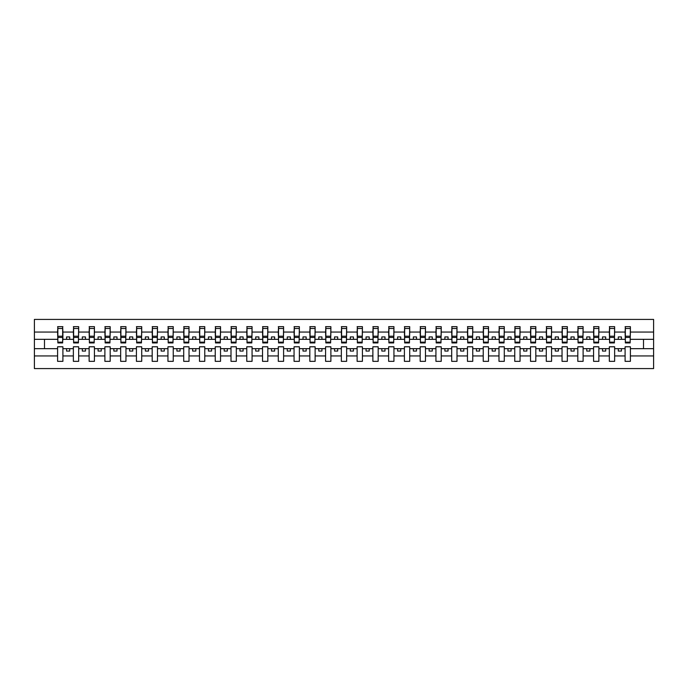 <?xml version="1.0" encoding="UTF-8"?>
<svg xmlns="http://www.w3.org/2000/svg" width="688" height="688" viewBox="0 0 688 688"><rect width="100%" height="100%" fill="white"/><g stroke="black" fill="none" stroke-linecap="round" stroke-linejoin="round"><path stroke-width="1.03" d="M625.1 355.945L614.633 355.945L614.633 346.778L609.336 346.778L609.336 355.945L598.87 355.945L598.87 346.778L593.572 346.778L593.572 355.945L583.106 355.945L583.106 346.778L577.808 346.778L577.808 355.945L567.342 355.945L567.342 346.778L562.044 346.778L562.044 355.945L551.578 355.945L551.578 346.778L546.281 346.778L546.281 355.945L535.814 355.945L535.814 346.778L530.517 346.778L530.517 355.945L520.051 355.945L520.051 346.778L514.753 346.778L514.753 355.945L504.287 355.945L504.287 346.778L498.989 346.778L498.989 355.945L488.523 355.945L488.523 346.778L483.225 346.778L483.225 355.945L472.759 355.945L472.759 346.778L467.462 346.778L467.462 355.945L456.995 355.945L456.995 346.778L451.698 346.778L451.698 355.945L441.232 355.945L441.232 346.778L435.934 346.778L435.934 355.945L425.468 355.945L425.468 346.778L420.17 346.778L420.17 355.945L409.704 355.945L409.704 346.778L404.406 346.778L404.406 355.945L393.94 355.945L393.94 346.778L388.643 346.778L388.643 355.945L378.176 355.945L378.176 346.778L372.879 346.778L372.879 355.945L362.413 355.945L362.413 346.778L357.115 346.778L357.115 355.945L346.649 355.945L346.649 346.778L341.351 346.778L341.351 355.945L330.885 355.945L330.885 346.778L325.587 346.778L325.587 355.945L315.121 355.945L315.121 346.778L309.824 346.778L309.824 355.945L299.357 355.945L299.357 346.778L294.06 346.778L294.06 355.945L283.594 355.945L283.594 346.778L278.296 346.778L278.296 355.945L267.83 355.945L267.83 346.778L262.532 346.778L262.532 355.945L252.066 355.945L252.066 346.778L246.768 346.778L246.768 355.945L236.302 355.945L236.302 346.778L231.005 346.778L231.005 355.945L220.538 355.945L220.538 346.778L215.241 346.778L215.241 355.945L204.775 355.945L204.775 346.778L199.477 346.778L199.477 355.945L189.011 355.945L189.011 346.778L183.713 346.778L183.713 355.945L173.247 355.945L173.247 346.778L167.949 346.778L167.949 355.945L157.483 355.945L157.483 346.778L152.186 346.778L152.186 355.945L141.719 355.945L141.719 346.778L136.422 346.778L136.422 355.945L125.956 355.945L125.956 346.778L120.658 346.778L120.658 355.945L110.192 355.945L110.192 346.778L104.894 346.778L104.894 355.945L94.428 355.945L94.428 346.778L89.13 346.778L89.13 355.945L78.664 355.945L78.664 346.778L73.367 346.778L73.367 355.945L62.9 355.945L62.9 346.778L57.603 346.778L57.603 355.945L34.4 355.945L34.4 368.587L653.6 368.587L653.6 355.945L630.397 355.945L630.397 361.338L625.1 361.338L625.1 348.67L618.288 348.67L618.288 351.061L621.445 351.061L621.445 348.67M630.397 355.945L630.397 346.778L625.1 346.778L625.1 348.67M609.336 355.945L609.336 361.338L614.633 361.338L614.633 355.945M593.572 355.945L593.572 361.338L598.87 361.338L598.87 355.945M577.808 355.945L577.808 361.338L583.106 361.338L583.106 355.945M562.044 355.945L562.044 361.338L567.342 361.338L567.342 355.945M546.281 355.945L546.281 361.338L551.578 361.338L551.578 355.945M530.517 355.945L530.517 361.338L535.814 361.338L535.814 355.945M514.753 355.945L514.753 361.338L520.051 361.338L520.051 355.945M498.989 355.945L498.989 361.338L504.287 361.338L504.287 355.945M483.225 355.945L483.225 361.338L488.523 361.338L488.523 355.945M467.462 355.945L467.462 361.338L472.759 361.338L472.759 355.945M451.698 355.945L451.698 361.338L456.995 361.338L456.995 355.945M435.934 355.945L435.934 361.338L441.232 361.338L441.232 355.945M420.17 355.945L420.17 361.338L425.468 361.338L425.468 355.945M404.406 355.945L404.406 361.338L409.704 361.338L409.704 355.945M388.643 355.945L388.643 361.338L393.94 361.338L393.94 355.945M372.879 355.945L372.879 361.338L378.176 361.338L378.176 355.945M357.115 355.945L357.115 361.338L362.413 361.338L362.413 355.945M341.351 355.945L341.351 361.338L346.649 361.338L346.649 355.945M325.587 355.945L325.587 361.338L330.885 361.338L330.885 355.945M309.824 355.945L309.824 361.338L315.121 361.338L315.121 355.945M294.06 355.945L294.06 361.338L299.357 361.338L299.357 355.945M278.296 355.945L278.296 361.338L283.594 361.338L283.594 355.945M262.532 355.945L262.532 361.338L267.83 361.338L267.83 355.945M246.768 355.945L246.768 361.338L252.066 361.338L252.066 355.945M231.005 355.945L231.005 361.338L236.302 361.338L236.302 355.945M215.241 355.945L215.241 361.338L220.538 361.338L220.538 355.945M199.477 355.945L199.477 361.338L204.775 361.338L204.775 355.945M183.713 355.945L183.713 361.338L189.011 361.338L189.011 355.945M167.949 355.945L167.949 361.338L173.247 361.338L173.247 355.945M152.186 355.945L152.186 361.338L157.483 361.338L157.483 355.945M136.422 355.945L136.422 361.338L141.719 361.338L141.719 355.945M120.658 355.945L120.658 361.338L125.956 361.338L125.956 355.945M104.894 355.945L104.894 361.338L110.192 361.338L110.192 355.945M89.13 355.945L89.13 361.338L94.428 361.338L94.428 355.945M73.367 355.945L73.367 361.338L78.664 361.338L78.664 355.945M625.349 342.168L630.148 342.168L630.148 342.925L625.349 342.925L625.349 326.662L625.1 332.055L614.633 332.055L614.384 341.222M625.349 341.222L625.1 332.055M609.585 342.168L614.384 342.168L614.384 342.925L609.585 342.925L609.585 326.662L609.336 332.055L598.87 332.055L598.62 341.222M609.585 341.222L609.336 332.055M593.821 342.168L598.62 342.168L598.62 342.925L593.821 342.925L593.821 326.662L593.572 332.055L583.106 332.055L582.856 341.222M593.821 341.222L593.572 332.055M578.058 342.168L582.856 342.168L582.856 342.925L578.058 342.925L578.058 326.662L577.808 332.055L567.342 332.055L567.093 341.222M578.058 341.222L577.808 332.055M562.294 342.168L567.093 342.168L567.093 342.925L562.294 342.925L562.294 326.662L562.044 332.055L551.578 332.055L551.329 341.222M562.294 341.222L562.044 332.055M546.53 342.168L551.329 342.168L551.329 342.925L546.53 342.925L546.53 326.662L546.281 332.055L535.814 332.055L535.565 341.222M546.53 341.222L546.281 332.055M530.766 342.168L535.565 342.168L535.565 342.925L530.766 342.925L530.766 326.662L530.517 332.055L520.051 332.055L519.801 341.222M530.766 341.222L530.517 332.055M515.002 342.168L519.801 342.168L519.801 342.925L515.002 342.925L515.002 326.662L514.753 332.055L504.287 332.055L504.037 341.222M515.002 341.222L514.753 332.055M499.239 342.168L504.037 342.168L504.037 342.925L499.239 342.925L499.239 326.662L498.989 332.055L488.523 332.055L488.274 341.222M499.239 341.222L498.989 332.055M483.475 342.168L488.274 342.168L488.274 342.925L483.475 342.925L483.475 326.662L483.225 332.055L472.759 332.055L472.51 341.222M483.475 341.222L483.225 332.055M467.711 342.168L472.51 342.168L472.51 342.925L467.711 342.925L467.711 326.662L467.462 332.055L456.995 332.055L456.746 341.222M467.711 341.222L467.462 332.055M451.947 342.168L456.746 342.168L456.746 342.925L451.947 342.925L451.947 326.662L451.698 332.055L441.232 332.055L440.982 341.222M451.947 341.222L451.698 332.055M436.183 342.168L440.982 342.168L440.982 342.925L436.183 342.925L436.183 326.662L435.934 332.055L425.468 332.055L425.218 341.222M436.183 341.222L435.934 332.055M420.42 342.168L425.218 342.168L425.218 342.925L420.42 342.925L420.42 326.662L420.17 332.055L409.704 332.055L409.455 341.222M420.42 341.222L420.17 332.055M404.656 342.168L409.455 342.168L409.455 342.925L404.656 342.925L404.656 326.662L404.406 332.055L393.94 332.055L393.691 341.222M404.656 341.222L404.406 332.055M388.892 342.168L393.691 342.168L393.691 342.925L388.892 342.925L388.892 326.662L388.643 332.055L378.176 332.055L377.927 341.222M388.892 341.222L388.643 332.055M373.128 342.168L377.927 342.168L377.927 342.925L373.128 342.925L373.128 326.662L372.879 332.055L362.413 332.055L362.163 341.222M373.128 341.222L372.879 332.055M357.364 342.168L362.163 342.168L362.163 342.925L357.364 342.925L357.364 326.662L357.115 332.055L346.649 332.055L346.399 341.222M357.364 341.222L357.115 332.055M341.601 342.168L346.399 342.168L346.399 342.925L341.601 342.925L341.601 326.662L341.351 332.055L330.885 332.055L330.636 341.222M341.601 341.222L341.351 332.055M325.837 342.168L330.636 342.168L330.636 342.925L325.837 342.925L325.837 326.662L325.587 332.055L315.121 332.055L314.872 341.222M325.837 341.222L325.587 332.055M310.073 342.168L314.872 342.168L314.872 342.925L310.073 342.925L310.073 326.662L309.824 332.055L299.357 332.055L299.108 341.222M310.073 341.222L309.824 332.055M294.309 342.168L299.108 342.168L299.108 342.925L294.309 342.925L294.309 326.662L294.06 332.055L283.594 332.055L283.344 341.222M294.309 341.222L294.06 332.055M278.545 342.168L283.344 342.168L283.344 342.925L278.545 342.925L278.545 326.662L278.296 332.055L267.83 332.055L267.58 341.222M278.545 341.222L278.296 332.055M262.782 342.168L267.58 342.168L267.58 342.925L262.782 342.925L262.782 326.662L262.532 332.055L252.066 332.055L251.817 341.222M262.782 341.222L262.532 332.055M247.018 342.168L251.817 342.168L251.817 342.925L247.018 342.925L247.018 326.662L246.768 332.055L236.302 332.055L236.053 341.222M247.018 341.222L246.768 332.055M231.254 342.168L236.053 342.168L236.053 342.925L231.254 342.925L231.254 326.662L231.005 332.055L220.538 332.055L220.289 341.222M231.254 341.222L231.005 332.055M215.49 342.168L220.289 342.168L220.289 342.925L215.49 342.925L215.49 326.662L215.241 332.055L204.775 332.055L204.525 341.222M215.49 341.222L215.241 332.055M199.726 342.168L204.525 342.168L204.525 342.925L199.726 342.925L199.726 326.662L199.477 332.055L189.011 332.055L188.761 341.222M199.726 341.222L199.477 332.055M183.963 342.168L188.761 342.168L188.761 342.925L183.963 342.925L183.963 326.662L183.713 332.055L173.247 332.055L172.998 341.222M183.963 341.222L183.713 332.055M168.199 342.168L172.998 342.168L172.998 342.925L168.199 342.925L168.199 326.662L167.949 332.055L157.483 332.055L157.234 341.222M168.199 341.222L167.949 332.055M152.435 342.168L157.234 342.168L157.234 342.925L152.435 342.925L152.435 326.662L152.186 332.055L141.719 332.055L141.47 341.222M152.435 341.222L152.186 332.055M136.671 342.168L141.47 342.168L141.47 342.925L136.671 342.925L136.671 326.662L136.422 332.055L125.956 332.055L125.706 341.222M136.671 341.222L136.422 332.055M120.907 342.168L125.706 342.168L125.706 342.925L120.907 342.925L120.907 326.662L120.658 332.055L110.192 332.055L109.942 341.222M120.907 341.222L120.658 332.055M105.144 342.168L109.942 342.168L109.942 342.925L105.144 342.925L105.144 326.662L104.894 332.055L94.428 332.055L94.179 341.222M105.144 341.222L104.894 332.055M89.38 342.168L94.179 342.168L94.179 342.925L89.38 342.925L89.38 326.662L89.13 332.055L78.664 332.055L78.415 341.222M89.38 341.222L89.13 332.055M73.616 342.168L78.415 342.168L78.415 342.925L73.616 342.925L73.616 326.662L73.367 332.055L62.9 332.055L62.651 326.662L62.651 342.925L57.852 342.925L57.852 337.43L62.651 337.43M73.616 341.222L73.367 332.055M57.603 355.945L57.603 361.338L62.9 361.338L62.9 355.945M57.852 337.43L57.852 326.662L57.603 332.055L34.4 332.055L34.4 319.413L653.6 319.413L653.6 332.055L630.397 332.055L630.148 341.222M57.852 341.222L57.603 332.055M625.1 326.662L630.397 326.662L630.397 332.055M609.336 326.662L614.633 326.662L614.633 332.055M593.572 326.662L598.87 326.662L598.87 332.055M577.808 326.662L583.106 326.662L583.106 332.055M562.044 326.662L567.342 326.662L567.342 332.055M546.281 326.662L551.578 326.662L551.578 332.055M530.517 326.662L535.814 326.662L535.814 332.055M514.753 326.662L520.051 326.662L520.051 332.055M498.989 326.662L504.287 326.662L504.287 332.055M483.225 326.662L488.523 326.662L488.523 332.055M467.462 326.662L472.759 326.662L472.759 332.055M451.698 326.662L456.995 326.662L456.995 332.055M435.934 326.662L441.232 326.662L441.232 332.055M420.17 326.662L425.468 326.662L425.468 332.055M404.406 326.662L409.704 326.662L409.704 332.055M388.643 326.662L393.94 326.662L393.94 332.055M372.879 326.662L378.176 326.662L378.176 332.055M357.115 326.662L362.413 326.662L362.413 332.055M341.351 326.662L346.649 326.662L346.649 332.055M325.587 326.662L330.885 326.662L330.885 332.055M309.824 326.662L315.121 326.662L315.121 332.055M294.06 326.662L299.357 326.662L299.357 332.055M278.296 326.662L283.594 326.662L283.594 332.055M262.532 326.662L267.83 326.662L267.83 332.055M246.768 326.662L252.066 326.662L252.066 332.055M231.005 326.662L236.302 326.662L236.302 332.055M215.241 326.662L220.538 326.662L220.538 332.055M199.477 326.662L204.775 326.662L204.775 332.055M183.713 326.662L189.011 326.662L189.011 332.055M167.949 326.662L173.247 326.662L173.247 332.055M152.186 326.662L157.483 326.662L157.483 332.055M136.422 326.662L141.719 326.662L141.719 332.055M120.658 326.662L125.956 326.662L125.956 332.055M104.894 326.662L110.192 326.662L110.192 332.055M89.13 326.662L94.428 326.662L94.428 332.055M73.367 326.662L78.664 326.662L78.664 332.055M57.603 326.662L62.9 326.662M618.288 348.67L614.633 348.67M625.1 339.33L621.445 339.33L621.445 336.939L618.288 336.939L618.288 339.33L614.633 339.33M618.288 339.33L621.445 339.33M605.681 351.061L605.681 348.67L602.525 348.67L602.525 351.061L605.681 351.061M602.525 348.67L598.87 348.67M609.336 348.67L605.681 348.67M609.336 339.33L605.681 339.33L605.681 336.939L602.525 336.939L602.525 339.33L598.87 339.33M602.525 339.33L605.681 339.33M589.917 351.061L589.917 348.67L586.761 348.67L586.761 351.061L589.917 351.061M586.761 348.67L583.106 348.67M593.572 348.67L589.917 348.67M593.572 339.33L589.917 339.33L589.917 336.939L586.761 336.939L586.761 339.33L583.106 339.33M586.761 339.33L589.917 339.33M574.153 351.061L574.153 348.67L570.997 348.67L570.997 351.061L574.153 351.061M570.997 348.67L567.342 348.67M577.808 348.67L574.153 348.67M577.808 339.33L574.153 339.33L574.153 336.939L570.997 336.939L570.997 339.33L567.342 339.33M570.997 339.33L574.153 339.33M558.389 351.061L558.389 348.67L555.233 348.67L555.233 351.061L558.389 351.061M555.233 348.67L551.578 348.67M562.044 348.67L558.389 348.67M562.044 339.33L558.389 339.33L558.389 336.939L555.233 336.939L555.233 339.33L551.578 339.33M555.233 339.33L558.389 339.33M542.626 351.061L542.626 348.67L539.469 348.67L539.469 351.061L542.626 351.061M539.469 348.67L535.814 348.67M546.281 348.67L542.626 348.67M546.281 339.33L542.626 339.33L542.626 336.939L539.469 336.939L539.469 339.33L535.814 339.33M539.469 339.33L542.626 339.33M526.862 351.061L526.862 348.67L523.706 348.67L523.706 351.061L526.862 351.061M523.706 348.67L520.051 348.67M530.517 348.67L526.862 348.67M530.517 339.33L526.862 339.33L526.862 336.939L523.706 336.939L523.706 339.33L520.051 339.33M523.706 339.33L526.862 339.33M511.098 351.061L511.098 348.67L507.942 348.67L507.942 351.061L511.098 351.061M507.942 348.67L504.287 348.67M514.753 348.67L511.098 348.67M514.753 339.33L511.098 339.33L511.098 336.939L507.942 336.939L507.942 339.33L504.287 339.33M507.942 339.33L511.098 339.33M495.334 351.061L495.334 348.67L492.178 348.67L492.178 351.061L495.334 351.061M492.178 348.67L488.523 348.67M498.989 348.67L495.334 348.67M498.989 339.33L495.334 339.33L495.334 336.939L492.178 336.939L492.178 339.33L488.523 339.33M492.178 339.33L495.334 339.33M479.57 351.061L479.57 348.67L476.414 348.67L476.414 351.061L479.57 351.061M476.414 348.67L472.759 348.67M483.225 348.67L479.57 348.67M483.225 339.33L479.57 339.33L479.57 336.939L476.414 336.939L476.414 339.33L472.759 339.33M476.414 339.33L479.57 339.33M463.807 351.061L463.807 348.67L460.65 348.67L460.65 351.061L463.807 351.061M460.65 348.67L456.995 348.67M467.462 348.67L463.807 348.67M467.462 339.33L463.807 339.33L463.807 336.939L460.65 336.939L460.65 339.33L456.995 339.33M460.65 339.33L463.807 339.33M448.043 351.061L448.043 348.67L444.887 348.67L444.887 351.061L448.043 351.061M444.887 348.67L441.232 348.67M451.698 348.67L448.043 348.67M451.698 339.33L448.043 339.33L448.043 336.939L444.887 336.939L444.887 339.33L441.232 339.33M444.887 339.33L448.043 339.33M432.279 351.061L432.279 348.67L429.123 348.67L429.123 351.061L432.279 351.061M429.123 348.67L425.468 348.67M435.934 348.67L432.279 348.67M435.934 339.33L432.279 339.33L432.279 336.939L429.123 336.939L429.123 339.33L425.468 339.33M429.123 339.33L432.279 339.33M416.515 351.061L416.515 348.67L413.359 348.67L413.359 351.061L416.515 351.061M413.359 348.67L409.704 348.67M420.17 348.67L416.515 348.67M420.17 339.33L416.515 339.33L416.515 336.939L413.359 336.939L413.359 339.33L409.704 339.33M413.359 339.33L416.515 339.33M400.751 351.061L400.751 348.67L397.595 348.67L397.595 351.061L400.751 351.061M397.595 348.67L393.94 348.67M404.406 348.67L400.751 348.67M404.406 339.33L400.751 339.33L400.751 336.939L397.595 336.939L397.595 339.33L393.94 339.33M397.595 339.33L400.751 339.33M384.988 351.061L384.988 348.67L381.831 348.67L381.831 351.061L384.988 351.061M381.831 348.67L378.176 348.67M388.643 348.67L384.988 348.67M388.643 339.33L384.988 339.33L384.988 336.939L381.831 336.939L381.831 339.33L378.176 339.33M381.831 339.33L384.988 339.33M369.224 351.061L369.224 348.67L366.068 348.67L366.068 351.061L369.224 351.061M366.068 348.67L362.413 348.67M372.879 348.67L369.224 348.67M372.879 339.33L369.224 339.33L369.224 336.939L366.068 336.939L366.068 339.33L362.413 339.33M366.068 339.33L369.224 339.33M353.46 351.061L353.46 348.67L350.304 348.67L350.304 351.061L353.46 351.061M350.304 348.67L346.649 348.67M357.115 348.67L353.46 348.67M357.115 339.33L353.46 339.33L353.46 336.939L350.304 336.939L350.304 339.33L346.649 339.33M350.304 339.33L353.46 339.33M337.696 351.061L337.696 348.67L334.54 348.67L334.54 351.061L337.696 351.061M334.54 348.67L330.885 348.67M341.351 348.67L337.696 348.67M341.351 339.33L337.696 339.33L337.696 336.939L334.54 336.939L334.54 339.33L330.885 339.33M334.54 339.33L337.696 339.33M321.932 351.061L321.932 348.67L318.776 348.67L318.776 351.061L321.932 351.061M318.776 348.67L315.121 348.67M325.587 348.67L321.932 348.67M325.587 339.33L321.932 339.33L321.932 336.939L318.776 336.939L318.776 339.33L315.121 339.33M318.776 339.33L321.932 339.33M306.169 351.061L306.169 348.67L303.012 348.67L303.012 351.061L306.169 351.061M303.012 348.67L299.357 348.67M309.824 348.67L306.169 348.67M309.824 339.33L306.169 339.33L306.169 336.939L303.012 336.939L303.012 339.33L299.357 339.33M303.012 339.33L306.169 339.33M290.405 351.061L290.405 348.67L287.249 348.67L287.249 351.061L290.405 351.061M287.249 348.67L283.594 348.67M294.06 348.67L290.405 348.67M294.06 339.33L290.405 339.33L290.405 336.939L287.249 336.939L287.249 339.33L283.594 339.33M287.249 339.33L290.405 339.33M274.641 351.061L274.641 348.67L271.485 348.67L271.485 351.061L274.641 351.061M271.485 348.67L267.83 348.67M278.296 348.67L274.641 348.67M278.296 339.33L274.641 339.33L274.641 336.939L271.485 336.939L271.485 339.33L267.83 339.33M271.485 339.33L274.641 339.33M258.877 351.061L258.877 348.67L255.721 348.67L255.721 351.061L258.877 351.061M255.721 348.67L252.066 348.67M262.532 348.67L258.877 348.67M262.532 339.33L258.877 339.33L258.877 336.939L255.721 336.939L255.721 339.33L252.066 339.33M255.721 339.33L258.877 339.33M243.113 351.061L243.113 348.67L239.957 348.67L239.957 351.061L243.113 351.061M239.957 348.67L236.302 348.67M246.768 348.67L243.113 348.67M246.768 339.33L243.113 339.33L243.113 336.939L239.957 336.939L239.957 339.33L236.302 339.33M239.957 339.33L243.113 339.33M227.35 351.061L227.35 348.67L224.193 348.67L224.193 351.061L227.35 351.061M224.193 348.67L220.538 348.67M231.005 348.67L227.35 348.67M231.005 339.33L227.35 339.33L227.35 336.939L224.193 336.939L224.193 339.33L220.538 339.33M224.193 339.33L227.35 339.33M211.586 351.061L211.586 348.67L208.43 348.67L208.43 351.061L211.586 351.061M208.43 348.67L204.775 348.67M215.241 348.67L211.586 348.67M215.241 339.33L211.586 339.33L211.586 336.939L208.43 336.939L208.43 339.33L204.775 339.33M208.43 339.33L211.586 339.33M195.822 351.061L195.822 348.67L192.666 348.67L192.666 351.061L195.822 351.061M192.666 348.67L189.011 348.67M199.477 348.67L195.822 348.67M199.477 339.33L195.822 339.33L195.822 336.939L192.666 336.939L192.666 339.33L189.011 339.33M192.666 339.33L195.822 339.33M180.058 351.061L180.058 348.67L176.902 348.67L176.902 351.061L180.058 351.061M176.902 348.67L173.247 348.67M183.713 348.67L180.058 348.67M183.713 339.33L180.058 339.33L180.058 336.939L176.902 336.939L176.902 339.33L173.247 339.33M176.902 339.33L180.058 339.33M164.294 351.061L164.294 348.67L161.138 348.67L161.138 351.061L164.294 351.061M161.138 348.67L157.483 348.67M167.949 348.67L164.294 348.67M167.949 339.33L164.294 339.33L164.294 336.939L161.138 336.939L161.138 339.33L157.483 339.33M161.138 339.33L164.294 339.33M148.531 351.061L148.531 348.67L145.374 348.67L145.374 351.061L148.531 351.061M145.374 348.67L141.719 348.67M152.186 348.67L148.531 348.67M152.186 339.33L148.531 339.33L148.531 336.939L145.374 336.939L145.374 339.33L141.719 339.33M145.374 339.33L148.531 339.33M132.767 351.061L132.767 348.67L129.611 348.67L129.611 351.061L132.767 351.061M129.611 348.67L125.956 348.67M136.422 348.67L132.767 348.67M136.422 339.33L132.767 339.33L132.767 336.939L129.611 336.939L129.611 339.33L125.956 339.33M129.611 339.33L132.767 339.33M117.003 351.061L117.003 348.67L113.847 348.67L113.847 351.061L117.003 351.061M113.847 348.67L110.192 348.67M120.658 348.67L117.003 348.67M120.658 339.33L117.003 339.33L117.003 336.939L113.847 336.939L113.847 339.33L110.192 339.33M113.847 339.33L117.003 339.33M101.239 351.061L101.239 348.67L98.083 348.67L98.083 351.061L101.239 351.061M98.083 348.67L94.428 348.67M104.894 348.67L101.239 348.67M104.894 339.33L101.239 339.33L101.239 336.939L98.083 336.939L98.083 339.33L94.428 339.33M98.083 339.33L101.239 339.33M85.475 351.061L85.475 348.67L82.319 348.67L82.319 351.061L85.475 351.061M82.319 348.67L78.664 348.67M89.13 348.67L85.475 348.67M89.13 339.33L85.475 339.33L85.475 336.939L82.319 336.939L82.319 339.33L78.664 339.33M82.319 339.33L85.475 339.33M69.712 351.061L69.712 348.67L66.555 348.67L66.555 351.061L69.712 351.061M66.555 348.67L62.9 348.67M73.367 348.67L69.712 348.67M73.367 339.33L69.712 339.33L69.712 336.939L66.555 336.939L66.555 339.33L62.9 339.33L62.9 332.055M66.555 339.33L69.712 339.33M62.9 339.33L62.651 341.222M57.603 348.67L34.4 348.67L34.4 332.055M34.4 355.945L34.4 348.67M57.603 339.33L34.4 339.33M653.6 355.945L653.6 332.055M44.488 348.67L44.488 339.33M653.6 339.33L643.512 339.33L643.512 348.67L630.397 348.67M653.6 348.67L643.512 348.67M643.512 339.33L630.397 339.33M57.852 336.2L62.651 336.2M78.664 326.662L78.415 342.168M73.616 337.43L78.415 337.43M73.616 336.2L78.415 336.2M94.428 326.662L94.179 342.168M89.38 337.43L94.179 337.43M89.38 336.2L94.179 336.2M110.192 326.662L109.942 342.168M105.144 337.43L109.942 337.43M105.144 336.2L109.942 336.2M125.956 326.662L125.706 342.168M120.907 337.43L125.706 337.43M120.907 336.2L125.706 336.2M141.719 326.662L141.47 342.168M136.671 337.43L141.47 337.43M136.671 336.2L141.47 336.2M157.483 326.662L157.234 342.168M152.435 337.43L157.234 337.43M152.435 336.2L157.234 336.2M173.247 326.662L172.998 342.168M168.199 337.43L172.998 337.43M168.199 336.2L172.998 336.2M189.011 326.662L188.761 342.168M183.963 337.43L188.761 337.43M183.963 336.2L188.761 336.2M204.775 326.662L204.525 342.168M199.726 337.43L204.525 337.43M199.726 336.2L204.525 336.2M220.538 326.662L220.289 342.168M215.49 337.43L220.289 337.43M215.49 336.2L220.289 336.2M236.302 326.662L236.053 342.168M231.254 337.43L236.053 337.43M231.254 336.2L236.053 336.2M252.066 326.662L251.817 342.168M247.018 337.43L251.817 337.43M247.018 336.2L251.817 336.2M267.83 326.662L267.58 342.168M262.782 337.43L267.58 337.43M262.782 336.2L267.58 336.2M283.594 326.662L283.344 342.168M278.545 337.43L283.344 337.43M278.545 336.2L283.344 336.2M299.357 326.662L299.108 342.168M294.309 337.43L299.108 337.43M294.309 336.2L299.108 336.2M315.121 326.662L314.872 342.168M310.073 337.43L314.872 337.43M310.073 336.2L314.872 336.2M330.885 326.662L330.636 342.168M325.837 337.43L330.636 337.43M325.837 336.2L330.636 336.2M346.649 326.662L346.399 342.168M341.601 337.43L346.399 337.43M341.601 336.2L346.399 336.2M362.413 326.662L362.163 342.168M357.364 337.43L362.163 337.43M357.364 336.2L362.163 336.2M378.176 326.662L377.927 342.168M373.128 337.43L377.927 337.43M373.128 336.2L377.927 336.2M393.94 326.662L393.691 342.168M388.892 337.43L393.691 337.43M388.892 336.2L393.691 336.2M409.704 326.662L409.455 342.168M404.656 337.43L409.455 337.43M404.656 336.2L409.455 336.2M425.468 326.662L425.218 342.168M420.42 337.43L425.218 337.43M420.42 336.2L425.218 336.2M441.232 326.662L440.982 342.168M436.183 337.43L440.982 337.43M436.183 336.2L440.982 336.2M456.995 326.662L456.746 342.168M451.947 337.43L456.746 337.43M451.947 336.2L456.746 336.2M472.759 326.662L472.51 342.168M467.711 337.43L472.51 337.43M467.711 336.2L472.51 336.2M488.523 326.662L488.274 342.168M483.475 337.43L488.274 337.43M483.475 336.2L488.274 336.2M504.287 326.662L504.037 342.168M499.239 337.43L504.037 337.43M499.239 336.2L504.037 336.2M520.051 326.662L519.801 342.168M515.002 337.43L519.801 337.43M515.002 336.2L519.801 336.2M535.814 326.662L535.565 342.168M530.766 337.43L535.565 337.43M530.766 336.2L535.565 336.2M551.578 326.662L551.329 342.168M546.53 337.43L551.329 337.43M546.53 336.2L551.329 336.2M567.342 326.662L567.093 342.168M562.294 337.43L567.093 337.43M562.294 336.2L567.093 336.2M583.106 326.662L582.856 342.168M578.058 337.43L582.856 337.43M578.058 336.2L582.856 336.2M598.87 326.662L598.62 342.168M593.821 337.43L598.62 337.43M593.821 336.2L598.62 336.2M614.633 326.662L614.384 342.168M609.585 337.43L614.384 337.43M609.585 336.2L614.384 336.2M630.397 326.662L630.148 342.168M625.349 337.43L630.148 337.43M625.349 336.2L630.148 336.2M57.852 342.168L62.651 342.168M57.852 328.486L62.651 328.486M73.616 328.486L78.415 328.486M89.38 328.486L94.179 328.486M105.144 328.486L109.942 328.486M120.907 328.486L125.706 328.486M136.671 328.486L141.47 328.486M152.435 328.486L157.234 328.486M168.199 328.486L172.998 328.486M183.963 328.486L188.761 328.486M199.726 328.486L204.525 328.486M215.49 328.486L220.289 328.486M231.254 328.486L236.053 328.486M247.018 328.486L251.817 328.486M262.782 328.486L267.58 328.486M278.545 328.486L283.344 328.486M294.309 328.486L299.108 328.486M310.073 328.486L314.872 328.486M325.837 328.486L330.636 328.486M341.601 328.486L346.399 328.486M357.364 328.486L362.163 328.486M373.128 328.486L377.927 328.486M388.892 328.486L393.691 328.486M404.656 328.486L409.455 328.486M420.42 328.486L425.218 328.486M436.183 328.486L440.982 328.486M451.947 328.486L456.746 328.486M467.711 328.486L472.51 328.486M483.475 328.486L488.274 328.486M499.239 328.486L504.037 328.486M515.002 328.486L519.801 328.486M530.766 328.486L535.565 328.486M546.53 328.486L551.329 328.486M562.294 328.486L567.093 328.486M578.058 328.486L582.856 328.486M593.821 328.486L598.62 328.486M609.585 328.486L614.384 328.486M625.349 328.486L630.148 328.486"/></g></svg>
